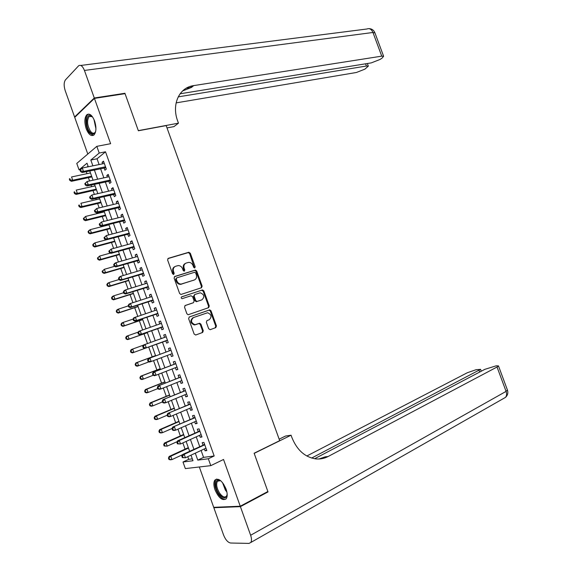 <?xml version="1.0" encoding="UTF-8"?>
<svg xmlns="http://www.w3.org/2000/svg" width="572" height="572" viewBox="0 0 572 572"><rect width="100%" height="100%" fill="white"/><g stroke="black" fill="none" stroke-linecap="round" stroke-linejoin="round"><path stroke-width="0.86" d="M194.73 267.925L195.181 266.788L190.312 253.232L188.739 252.288L168.304 258.337L167.61 259.981L172.565 273.795L173.695 274.46L174.174 273.294L173.538 271.507C172.858 268.919 173.588 267.16 175.718 266.237L178.242 265.572C180.237 265.615 181.674 266.666 182.554 268.733L183.19 270.506L184.306 271.157L184.77 270.013L184.134 268.239C183.462 265.68 184.17 263.935 186.265 263.027L188.731 262.376C190.698 262.412 192.12 263.463 193 265.508L193.629 267.267L194.73 267.925M194.444 267.953L189.654 253.568L188.31 252.588L167.846 258.623M173.43 274.488L172.88 271.829L173.538 271.507M184.027 271.192L183.476 268.561L184.134 268.239M226.062 489.024C222.251 480.687 218.525 477.699 214.893 480.072C213.506 482.189 213.542 485.442 215 489.825C218.776 498.155 222.508 501.129 226.197 498.748C227.563 496.639 227.52 493.4 226.062 489.024M94.602 121.007C92.214 115.229 89.647 113.12 86.908 114.672C84.463 117.553 84.22 122.229 86.179 128.693C88.56 134.484 91.134 136.594 93.908 135.013C96.318 132.146 96.554 127.484 94.602 121.007M208.68 328.778L210.253 329.665L215.808 327.62L216.438 325.933L211.004 310.81L209.767 309.852L189.311 316.967L188.638 318.675L194.165 334.098L195.767 334.992L202.638 332.461L203.289 330.752L200.936 324.202L199.7 323.244L194.995 324.696C190.984 322.915 190.469 320.534 193.45 317.567L207.579 312.748C211.54 314.478 212.069 316.824 209.173 319.784L206.985 320.57L206.342 322.258L208.68 328.778M201.094 450.45L203.56 457.371L214.171 455.97L208.33 458.765L210.789 465.651L185.335 468.59L182.997 462.012L192.986 460.732L191.005 455.169M80.631 169.505L79.05 169.834L76.77 163.428L96.818 146.346L110.625 143.694L94.43 98.391L125.053 93.665L138.367 130.766L166.173 125.597L279.687 440.662L254.132 453.231L267.875 491.52L240.254 506.227L223.538 459.473L210.789 465.651M96.818 146.346L99.213 153.046L90.819 160.038L92.886 165.837M214.171 455.97L105.513 151.802L99.213 153.046M201.48 287.752L202.123 286.107L196.711 271.028L195.395 270.055L174.796 276.462L174.11 278.121L179.622 293.493L180.924 294.473L201.48 287.752M203.847 290.905L209.273 306.006L208.637 307.664L188.152 314.743L186.887 313.778L184.527 307.185L185.199 305.491L193.472 302.681L194.13 301.008L192.578 296.675L190.991 295.76L182.139 298.677C181.052 298.212 180.909 297.597 181.703 296.811L202.574 289.94L203.847 290.905L203.174 291.191L208.594 306.277L209.273 306.006M199.328 466.974L213.706 507.328L240.254 506.227M94.43 98.391L74.725 117.367L87.795 154.032M104.09 167.911L104.919 170.22L106.342 169.097L103.503 161.161L102.088 162.298L102.638 163.828M108.802 181.109L109.631 183.426L111.068 182.346L108.23 174.396L106.8 175.497L107.364 177.084M113.521 194.33L114.35 196.646L115.801 195.61L112.963 187.652L111.519 188.71L112.105 190.354M118.247 207.565L119.069 209.881L120.542 208.887L117.696 200.915L116.238 201.937L116.845 203.646M122.973 220.813L123.802 223.137L125.289 222.179L122.444 214.2L120.964 215.179L121.593 216.952M127.706 234.077L128.536 236.4L130.037 235.485L127.191 227.499L125.697 228.442L126.348 230.273M132.447 247.361L133.276 249.685L134.799 248.813L131.939 240.812L130.43 241.713L131.11 243.608M137.194 260.653L138.024 262.984L139.561 262.148L136.701 254.147L135.178 255.005L135.871 256.957M141.942 273.967L142.778 276.297L144.323 275.504L141.463 267.489L139.925 268.311L140.64 270.32M146.704 287.294L147.533 289.625L149.099 288.874L146.232 280.852L144.68 281.631L145.417 283.705M151.466 300.636L152.295 302.974L153.875 302.259L151.008 294.23L149.435 294.966L150.2 297.104M156.227 313.992L157.064 316.33L158.659 315.665L155.791 307.622L154.204 308.315L154.991 310.517M161.004 327.37L161.84 329.708L163.449 329.079L160.575 321.028L158.973 321.678L159.781 323.945M165.78 340.755L166.616 343.1L168.247 342.514L165.365 334.456L163.749 335.063L164.579 337.387M170.585 354.218L171.4 356.506L173.044 355.963L170.163 347.89L168.533 348.462L169.369 350.808M175.397 367.696L176.19 369.934L177.856 369.426L174.968 361.347L173.316 361.876L174.16 364.221M180.216 381.195L180.988 383.369L182.668 382.911L179.78 374.817L178.114 375.303L178.95 377.656M185.035 394.709L185.793 396.825L187.48 396.403L184.592 388.302L182.911 388.753L183.748 391.105M189.861 408.236L190.598 410.296L192.306 409.917L189.411 401.809L187.716 402.209L188.553 404.568M194.695 421.778L195.41 423.781L197.133 423.444L194.237 415.329L192.521 415.687L193.365 418.046M199.535 435.335L200.229 437.28L201.973 436.987L199.07 428.857L197.34 429.179L198.184 431.545M105.513 151.802L97.047 158.78L99.106 164.557M100.565 168.647L103.847 177.849M105.291 181.889L108.594 191.162M110.017 195.145L113.349 204.49M114.75 208.415L118.111 217.832M119.491 221.707L122.873 231.188M124.238 235.006L127.642 244.559M128.986 248.327L132.418 257.951M133.741 261.654L137.201 271.35M138.503 275.003L141.992 284.77M143.272 288.374L146.782 298.205M148.048 301.751L151.58 311.661M152.824 315.143L156.385 325.125M157.607 328.557L161.197 338.61M162.398 341.984L165.994 352.066M167.217 355.484L170.792 365.522M172.036 369.004L175.597 378.993M176.862 382.539L180.409 392.478M181.696 396.089L185.228 405.977M186.536 409.659L190.047 419.498M191.384 423.237L194.88 433.033M196.232 436.836L199.714 446.582M204.383 448.913L205.055 450.8L206.814 450.55L203.904 442.413L202.159 442.685L203.003 445.052M86.265 171.65L86.994 173.681M88.403 177.656L89.582 180.959M91.034 185.042L91.613 186.672M93.014 190.598L94.373 194.423M95.81 198.448L96.246 199.678M97.626 203.546L99.17 207.901M100.586 211.869L100.879 212.691M102.238 216.509L103.975 221.393M105.37 225.311L105.52 225.725M106.864 229.494L108.787 234.899M111.49 242.485L113.606 248.427M116.123 255.498L118.425 261.969M120.756 268.525L123.252 275.525M125.404 281.567L128.085 289.096M130.051 294.623L132.926 302.688M134.706 307.693L137.766 316.295M139.361 320.778L142.621 329.915M144.03 333.876L147.476 343.55M148.699 346.99L152.202 356.835M153.553 360.625L156.885 369.977M158.423 374.295L161.569 383.133M163.299 387.988L166.259 396.303M168.175 401.694L170.949 409.488M173.066 415.415L175.654 422.687M177.956 429.157L180.359 435.907M182.854 442.914L185.071 449.134M187.759 456.685L188.696 459.33L192.321 458.851M88.059 166.18L86.994 167.06M188.696 459.33L182.997 462.012M195.295 453.16L197.776 460.117L208.33 458.765M94.351 169.955L97.648 179.2M99.092 183.262L102.417 192.578M103.839 196.582L107.186 205.97M108.594 209.917L111.969 219.376M113.356 223.273L116.752 232.797M118.118 236.636L121.543 246.239M122.894 250.021L126.34 259.695M127.67 263.42L131.138 273.166M132.447 276.841L135.95 286.651M137.237 290.269L140.762 300.157M142.028 303.718L145.581 313.671M146.825 317.181L150.4 327.205M151.63 330.659L155.234 340.755M156.442 344.151L160.053 354.282M161.275 357.714L164.872 367.803M166.123 371.307L169.698 381.338M170.971 384.906L174.531 394.894M175.826 398.527L179.365 408.465M180.68 412.162L184.205 422.05M185.55 425.811L189.053 435.649M190.419 439.475L193.908 449.27M88.281 166.795L87.001 163.213L79.05 169.834M189.611 451.258L186.114 441.434M184.742 437.594L181.224 427.713M179.88 423.938L176.348 414.014M175.025 410.303L171.471 400.328M170.17 396.682L166.602 386.658M165.329 383.083L161.74 373.008M160.489 369.491L156.878 359.373M155.648 355.92L152.03 345.753M150.815 342.349L147.204 332.21M145.974 328.75L142.385 318.683M141.134 315.165L137.573 305.169M136.3 301.594L132.768 291.677M131.474 288.045L127.964 278.192M126.648 274.51L123.166 264.729M121.836 260.989L118.375 251.28M117.024 247.483L113.592 237.852L94.959 242.835L96.139 246.139L114.75 241.112M112.219 233.998L108.809 224.431M107.422 220.52L104.04 211.032M102.624 207.064L99.271 197.647M97.841 193.629L94.509 184.277M93.057 180.201L89.747 170.921M97.047 158.78L90.819 160.038M203.56 457.371L197.776 460.117M102.088 162.298L103.789 161.955M106.8 175.497L108.494 175.132M111.519 188.71L113.206 188.324M116.238 201.937L117.918 201.537M120.964 215.179L122.644 214.765M125.697 228.442L127.37 227.999M130.43 241.713L132.096 241.255M135.178 255.005L136.837 254.526M139.925 268.311L141.577 267.818M144.68 281.631L146.332 281.117M149.435 294.966L151.079 294.437M154.204 308.315L155.841 307.765M158.973 321.678L160.61 321.114M166.616 343.1L168.247 342.506M163.749 335.063L165.38 334.484M171.4 356.506L173.023 355.898M176.19 369.934L177.806 369.297M180.988 383.369L182.597 382.718M185.793 396.825L187.394 396.153M190.598 410.296L192.199 409.609M195.41 423.781L197.004 423.073M200.229 437.28L201.816 436.558M205.055 450.8L206.635 450.057M185.457 263.399C183.469 264.364 182.811 266.087 183.476 268.561M174.889 266.623C172.88 267.61 172.215 269.348 172.88 271.829M201.13 287.866L201.451 286.4L196.039 271.342L194.73 270.37L174.396 276.698M195.66 272.923L194.559 272.272L176.712 277.885L176.233 279.05L176.912 280.931C177.77 282.961 179.186 284.012 181.145 284.084L194.237 280.015C196.31 279.072 197.004 277.327 196.325 274.782L195.66 272.923M176.526 277.971L175.583 279.358L176.233 279.05M194.244 280.008L180.487 284.384C178.528 284.32 177.113 283.269 176.255 281.238L175.583 279.358M208.172 307.829L208.594 306.277M184.913 305.641L192.928 302.91M181.438 296.968L202.288 289.99M201.937 299.807C204.862 296.847 204.304 294.508 200.257 292.8L194.809 294.487L194.151 296.153L195.703 300.479L196.975 301.444L201.587 299.95M194.652 294.551L193.479 296.439L194.151 296.153M201.258 300.085L196.296 301.723L195.031 300.758L193.479 296.439M203.174 291.191L201.609 290.283M209.173 319.784L206.857 320.627M193.286 317.632L192.778 317.832C189.797 320.799 190.312 323.173 194.316 324.946L195.946 324.531M195.645 335.028L201.952 332.711L202.602 331.002L200.257 324.46L199.02 323.502L195.267 324.782M210.138 329.701L215.115 327.87L215.744 326.183L210.317 311.075L209.08 310.124L189.096 317.074M90.469 172.944L71.55 176.955L72.723 180.237L71.407 181.317L91.885 176.912M70.327 179.93L69.863 178.614L69.341 179.05L69.805 180.359L70.327 179.93L72.723 180.237L91.627 176.183M69.341 179.05L69.863 178.614M71.407 181.317L69.805 180.359M80.023 170.184L80.502 171.529L81.052 171.078L80.573 169.727L80.023 170.184L82.304 168.025L104.333 163.478M80.573 169.727L82.304 168.025L83.498 171.393L82.125 172.522L105.856 167.753M105.513 166.781L83.498 171.393L81.052 171.078M80.502 171.529L82.125 172.522M95.681 131.353C94.301 134.685 92.321 134.87 89.74 131.903C84.22 125.182 86.794 110.317 92.464 116.845L92.657 117.067M92.314 116.695L89.182 116.438C86.694 120.399 87.123 125.34 90.469 131.267C92.035 133.212 93.472 133.698 94.788 132.718L95.517 131.81M88.81 114.078L87.916 114.572C84.592 116.967 85.585 128.128 89.511 132.961L93.329 135.4M227.177 494.172C226.069 499.299 223.294 499.156 218.854 493.736C214.064 487.022 215 477.363 220.227 480.487L221.042 481.009M220.549 480.673L217.453 481.202C215.944 484.184 216.659 488.152 219.598 493.1C222.394 496.861 224.696 497.876 226.512 496.146L227.127 494.794M216.488 479.057L215.83 479.686C213.949 483.383 214.836 488.295 218.49 494.437C221.121 498.141 223.573 499.713 225.833 499.156M94.287 97.998L124.91 93.279L138.324 130.638L178.457 123.173L177.692 121.05C171.543 104.84 178.836 88.295 192.564 85.786L381.738 56.149L372.958 32.475L84.434 70.442L94.287 97.998L74.589 116.988L75.225 116.881M124.91 93.279L124.374 93.765M178.457 123.173L173.959 126.612L167.01 127.921M178.214 96.868L366.423 66.023L368.332 66.123L364.872 69.162L356.399 72.487L176.112 102.881M84.434 70.442C82.683 66.159 80.766 64.579 78.7 65.709L65.48 79.851C63.828 82.261 63.735 85.85 65.194 90.619L74.589 116.988M180.108 93.772L371.285 62.884L379.958 59.488L382.024 58.158L383.612 56.27L381.738 56.149M190.369 87.573L186.229 88.224M182.582 90.962L191.52 87.394L193.772 85.564M267.002 491.984L268.018 491.92L254.182 453.367L291.062 435.213L291.849 437.401C296.932 450.042 304.919 457.207 315.815 458.901C320.148 459.33 324.252 458.537 328.106 456.513L497.039 367.009L498.477 365.908L496.124 365.83L484.784 369.369L314.607 458.737M279.15 439.167L285.542 436.036L291.062 435.213M240.404 506.642L213.849 507.721L223.595 535.07C225.54 539.832 227.885 542.485 230.638 543.021L248.999 543.4L250.793 542.492C251.773 540.905 251.723 538.495 250.636 535.263L240.404 506.642L268.018 491.92M213.849 507.721L214.679 507.292M311.64 458.05L480.573 369.355L476.054 369.719L467.338 372.729L306.828 455.998M318.919 459.009L325.253 456.821L328.106 456.513M95.088 185.9L76.226 190.097L77.392 193.386L76.069 194.423L96.482 189.811M75.004 193.086L74.532 191.763L74.01 192.185L74.474 193.5L75.004 193.086L77.392 193.386L96.239 189.139M74.01 192.185L74.532 191.763M76.069 194.423L74.474 193.5M99.707 198.87L80.902 203.26L82.068 206.549L80.731 207.55L101.08 202.724M79.68 206.249L79.208 204.933L78.679 205.334L79.143 206.649L79.68 206.249L82.068 206.549L100.858 202.109M78.679 205.334L79.208 204.933M80.731 207.55L79.143 206.649M104.333 211.847L85.578 216.438L86.751 219.734L85.4 220.685L105.684 215.658M84.363 219.433L83.891 218.118L83.355 218.497L83.819 219.82L84.363 219.433L86.751 219.734L105.484 215.093M83.355 218.497L85.578 216.438L83.891 218.118M85.4 220.685L83.819 219.82M108.959 224.846L90.269 229.629L91.441 232.926L90.069 233.841L110.296 228.6M89.053 232.632L88.581 231.31L88.038 231.681L88.503 232.997L91.441 232.926L110.117 228.099M88.038 231.681L88.903 230.552L90.269 229.629L88.581 231.31M90.069 233.841L88.503 232.997M84.813 183.641L85.292 184.992L85.85 184.556L85.371 183.204L84.813 183.641L87.094 181.503L109.059 176.712M85.371 183.204L87.094 181.503L88.295 184.87L86.901 185.957L110.568 180.938M110.239 180.03L88.295 184.87L85.85 184.556M85.292 184.992L86.901 185.957M89.611 197.118L90.09 198.47L90.648 198.048L90.169 196.697L89.611 197.118L91.899 194.988L113.792 189.968M90.169 196.697L91.899 194.988L93.1 198.362L91.692 199.406L115.279 194.137M114.972 193.286L93.1 198.362L90.648 198.048M90.09 198.47L91.692 199.406M94.409 210.618L94.888 211.962L95.46 211.561L94.981 210.21L94.409 210.618L96.704 208.494L118.526 203.239M94.981 210.21L96.704 208.494L97.905 211.869L96.482 212.877L119.998 207.357M119.712 206.563L97.905 211.869L95.46 211.561M94.888 211.962L96.482 212.877M99.221 224.124L99.7 225.475L100.272 225.089L99.793 223.738L99.221 224.124L101.516 222.007L123.273 216.531M99.793 223.738L101.516 222.007L102.724 225.397L101.28 226.355L124.717 220.585M124.46 219.848L102.724 225.397L100.272 225.089M99.7 225.475L101.28 226.355M93.744 245.846L93.272 244.523L92.721 244.88L93.193 246.196L96.139 246.139L94.752 247.011L114.915 241.563M92.721 244.88L93.579 243.715L94.959 242.835L93.272 244.523M94.752 247.011L93.193 246.196M104.032 237.652L104.512 239.003L105.091 238.631L104.612 237.28L104.032 237.652L106.335 235.55L128.021 229.83M104.612 237.28L106.335 235.55L107.543 238.932L106.085 239.854L129.451 233.834M129.208 233.154L107.543 238.932L105.091 238.631M104.512 239.003L106.085 239.854M110.346 253.081L99.657 256.056L100.836 259.359L99.435 260.196L119.534 254.54M98.441 259.073L97.976 257.75L97.419 258.086L97.883 259.409L100.836 259.359L119.398 254.14M97.419 258.086L99.657 256.056L97.976 257.75M99.435 260.196L97.883 259.409M108.844 251.187L109.331 252.545L109.917 252.195L109.438 250.836L108.844 251.187L111.161 249.099L132.775 243.143M109.438 250.836L111.161 249.099L112.362 252.488L110.889 253.367L134.184 247.097M133.962 246.475L112.362 252.488L109.917 252.195M109.331 252.545L110.889 253.367M114.593 266.33L104.361 269.29L105.541 272.601L104.125 273.395L124.167 267.524M103.146 272.322L102.681 270.992L102.116 271.314L102.581 272.637L105.541 272.601L124.045 267.188M102.116 271.314L104.361 269.29L102.681 270.992M104.125 273.395L102.581 272.637M113.671 264.75L114.157 266.102L114.75 265.765L114.264 264.407L113.671 264.75L114.5 263.513L115.987 262.67L137.53 256.478M114.264 264.407L115.987 262.67L117.196 266.059L115.708 266.895L138.924 260.374M138.724 259.817L117.196 266.059L114.75 265.765M114.157 266.102L115.708 266.895M118.947 279.572L109.073 282.547L110.253 285.857L108.816 286.615L128.793 280.53M107.858 285.578L107.386 284.255L106.821 284.556L107.286 285.886L110.253 285.857L128.693 280.251M106.821 284.556L107.643 283.304L109.073 282.547L107.386 284.255M108.816 286.615L107.286 285.886M118.504 278.321L118.983 279.679L119.584 279.358L119.098 277.999L118.504 278.321L119.319 277.055L120.821 276.247L142.299 269.827M119.098 277.999L120.821 276.247L122.029 279.651L120.528 280.444L143.672 273.666M143.493 273.166L122.029 279.651L119.584 279.358M118.983 279.679L120.528 280.444M123.631 292.728L113.785 295.81L114.965 299.127L113.521 299.842L133.433 293.55M112.577 298.856L112.105 297.526L111.526 297.812L111.998 299.142L114.965 299.127L133.355 293.322M111.526 297.812L112.341 296.532L113.785 295.81L112.105 297.526M113.521 299.842L111.998 299.142M123.337 291.913L123.817 293.272L124.424 292.971L123.945 291.606L123.337 291.913L124.145 290.612L125.661 289.854L147.068 283.19M123.945 291.606L125.661 289.854L126.877 293.25L125.354 294.001L148.42 286.98M148.262 286.536L126.877 293.25L124.424 292.971M123.817 293.272L125.354 294.001M128.314 305.906L118.504 309.094L119.684 312.419L118.225 313.091L138.074 306.585M117.296 312.148L116.824 310.818L116.238 311.089L116.709 312.412L119.684 312.419L138.016 306.413M116.238 311.089L117.045 309.781L118.504 309.094L116.824 310.818M118.225 313.091L116.709 312.412M202.145 286.157L201.487 286.386M202.166 286.229L201.473 286.472M128.178 305.512L128.664 306.878L129.272 306.592L128.793 305.226L128.178 305.512L128.979 304.182L130.509 303.467L151.845 296.568M128.793 305.226L130.509 303.467L131.724 306.871L130.187 307.579L153.174 300.3M153.039 299.921L131.724 306.871L129.272 306.592M128.664 306.878L130.187 307.579M133.054 319.09L123.23 322.393L124.41 325.718L122.937 326.355L142.721 319.634M122.022 325.454L121.55 324.117L120.964 324.374L121.436 325.704L124.41 325.718L142.685 319.519M120.964 324.374L121.757 323.037L123.23 322.393L121.55 324.117M122.937 326.355L121.436 325.704M133.026 319.14L133.512 320.499L134.127 320.234L133.641 318.869L133.026 319.14L133.812 317.775L156.628 309.967M133.641 318.869L135.364 317.102L136.579 320.513L135.021 321.178L157.936 313.642M157.822 313.32L136.579 320.513L134.127 320.234M133.512 320.499L135.021 321.178M138.238 332.125L127.964 335.707L129.143 339.039L127.649 339.625L147.376 332.697M126.755 338.774L126.283 337.437L125.69 337.68L126.162 339.01L129.143 339.039L147.354 332.639M125.69 337.68L126.469 336.307L127.964 335.707L126.283 337.437M127.649 339.625L126.162 339.01M137.873 332.775L138.36 334.141L138.989 333.891L138.503 332.525L137.873 332.775L138.653 331.381L161.411 323.38M138.503 332.525L140.219 330.745L141.434 334.162L139.868 334.784L162.705 326.998M162.612 326.734L141.434 334.162L138.989 333.891M138.36 334.141L139.868 334.784M132.375 352.924L152.038 345.774L132.375 352.924L130.888 352.331L131.496 352.109L131.017 350.772L130.416 351.001L130.888 352.331M143.408 345.173L132.697 349.034L133.884 352.366L131.496 352.109M130.416 351.001L131.195 349.599L132.697 349.034L131.017 350.772M142.735 346.432L143.222 347.797L143.851 347.562L143.365 346.196L142.735 346.432L143.5 345.002L166.209 336.801M143.365 346.196L145.088 344.415L146.303 347.833L144.716 348.412L167.482 340.369M166.731 340.411L146.303 347.833L143.851 347.562M165.723 336.979L166.145 336.622M143.222 347.797L144.716 348.412M155.534 355.591L135.921 362.898L137.437 362.376L138.624 365.715L148.992 361.826M155.548 355.634L137.437 362.376L135.156 364.335L135.628 365.665L136.236 365.458L135.764 364.128M136.236 365.458L138.624 365.715L137.101 366.23L135.628 365.665M135.156 364.335L135.921 362.898M170.999 350.221L148.355 358.644L171.007 350.243M148.241 359.881L149.957 358.093L151.172 361.518L149.571 362.055L148.084 361.468L148.727 361.254L148.241 359.881L147.597 360.103L148.084 361.468M172.208 353.61L151.172 361.518L148.727 361.254M170.32 350.457L170.921 350M172.258 353.753L171.879 353.732M148.355 358.644L147.597 360.103M160.203 368.697L140.648 376.219L142.185 375.74L143.372 379.079L153.232 375.261M160.239 368.797L142.185 375.74L139.897 377.684L140.369 379.014L140.984 378.828L140.512 377.491M140.984 378.828L143.372 379.079L141.835 379.551L140.369 379.014M139.897 377.684L140.648 376.219M175.79 363.642L153.217 372.293L175.811 363.706M153.117 373.587L154.826 371.793L156.049 375.218L154.433 375.711L152.953 375.153L153.603 374.96L153.117 373.587L152.467 373.788L152.953 375.153M177.013 367.074L156.049 375.218L153.603 374.96M175.103 363.863L175.704 363.399M153.217 372.293L152.467 373.788M164.879 381.817L145.388 389.553L146.94 389.117L148.127 392.463L157.743 388.617M164.929 381.974L146.94 389.117L144.644 391.048L145.116 392.385L145.738 392.213L145.259 390.876M145.738 392.213L148.127 392.463L146.575 392.892L145.116 392.385M144.644 391.048L145.388 389.553M180.588 377.084L158.079 385.964L180.616 377.177M157.994 387.308L159.71 385.507L160.932 388.939L159.295 389.389L157.829 388.86L158.487 388.681L157.994 387.308L157.343 387.487L157.829 388.86M181.767 380.573L160.932 388.939L158.487 388.681M179.894 377.284L180.487 376.812M158.079 385.964L157.343 387.487M169.555 394.952L150.129 402.902L151.702 402.509L152.888 405.855L162.469 401.901M169.627 395.159L151.702 402.509L149.399 404.425L149.871 405.77L150.5 405.612L150.021 404.268M150.5 405.612L152.888 405.855L151.315 406.242L149.871 405.77M149.399 404.425L150.129 402.902M185.385 390.533L162.948 399.656L185.435 390.669M162.884 401.043L164.6 399.235L165.823 402.674L164.171 403.074L162.713 402.581L163.37 402.416L162.884 401.043L162.226 401.208L162.713 402.581M186.636 394.044L165.823 402.674L163.37 402.416M184.692 390.719L185.285 390.24M162.948 399.656L162.226 401.208M174.238 408.101L154.876 416.266L156.463 415.916L157.657 419.269L167.203 415.208M174.331 408.372L156.463 415.916L154.154 417.825L154.633 419.162L155.262 419.026L154.79 417.682M155.262 419.026L157.657 419.269L156.07 419.612L154.633 419.162M154.154 417.825L154.876 416.266M190.197 404.004L167.825 413.356L190.254 404.175M167.775 414.8L169.491 412.984L170.713 416.423L169.047 416.788L167.603 416.316L168.268 416.173L167.775 414.8L167.11 414.943L167.603 416.316M191.463 407.55L170.713 416.423L168.268 416.173M189.489 404.168L190.083 403.689M167.825 413.356L167.11 414.943M178.929 421.264L159.631 429.651L161.232 429.336L162.427 432.697L172.115 428.449M179.043 421.593L161.232 429.336L158.916 431.238L159.395 432.575L160.031 432.453L159.559 431.109M160.031 432.453L162.427 432.697L160.825 432.997L159.395 432.575M158.916 431.238L159.631 429.651M195.009 417.496L172.708 427.077L195.081 417.696M172.68 428.564L174.388 426.748L175.618 430.187L173.931 430.509L172.494 430.072L173.166 429.944L172.68 428.564L172.008 428.7L172.494 430.072M196.289 421.078L175.618 430.187L173.166 429.944M194.301 417.639L194.888 417.145M172.708 427.077L172.008 428.7M183.626 434.448L164.393 443.05L166.009 442.771L167.203 446.139L177.27 441.598M183.762 434.827L166.009 442.771L163.685 444.666L164.164 446.01L164.808 445.903L164.336 444.558M164.808 445.903L167.203 446.139L164.164 446.01M163.685 444.666L164.393 443.05M199.828 430.995L177.599 440.812L179.293 440.526L199.914 431.231M177.585 442.349L179.293 440.526L180.523 443.972L177.391 443.843L178.071 443.729L177.585 442.349L176.905 442.463L177.391 443.843M201.122 434.62L180.523 443.972L178.071 443.729M199.113 431.124L199.7 430.623M177.599 440.812L176.905 442.463M188.324 447.64L169.155 456.456L170.785 456.227L171.986 459.595L182.411 454.754M188.481 448.076L170.785 456.227L168.461 458.108L168.94 459.452L169.591 459.366L169.112 458.015M169.591 459.366L171.986 459.595L170.349 459.817L168.94 459.452M168.461 458.108L169.155 456.456M204.654 444.508L182.489 454.561L184.205 454.318L204.755 444.78M182.497 456.156L184.205 454.318L185.435 457.772L182.304 457.629L182.983 457.536L182.497 456.156L181.81 456.249L182.304 457.629M205.963 448.176L185.435 457.772L182.983 457.536M203.932 444.623L204.519 444.115M182.489 454.561L181.81 456.249M194.516 267.11L195.181 266.788M173.523 273.616L174.174 273.294M184.112 270.334L184.77 270.013M188.081 252.624L188.739 252.288M189.654 253.568L190.312 253.232M194.473 270.42L195.138 270.098M196.039 271.342L196.711 271.028M201.451 286.4L202.123 286.107M176.255 281.238L176.912 280.931M181.395 284.227L182.06 283.919M193.565 280.323L194.237 280.015M192.8 302.96L193.472 302.681M195.031 300.758L195.703 300.479M196.611 301.666L197.283 301.387M198.67 323.566L199.349 323.309M200.257 324.46L200.936 324.202M202.602 331.002L203.289 330.752M201.952 332.711L202.638 332.461M208.759 310.181L209.445 309.91M210.317 311.075L211.004 310.81M215.744 326.183L216.438 325.933M215.115 327.87L215.808 327.62M105.677 167.231L105.084 167.703M95.932 128.779L93.944 119.384M94.637 121.107L95.874 126.948M226.891 491.999L225.389 490.14L222.501 482.575M223.473 483.883L226.505 490.39M366.423 66.023L365.601 63.807M80.752 65.451L366.924 29C369.462 28.007 371.471 29.165 372.958 32.475L374.96 32.962M250.636 535.263L506.077 391.384L497.039 367.009M479.672 372.05L479.086 370.463M507.407 389.99L506.077 391.384C506.921 393.886 506.721 395.888 505.469 397.397L503.625 398.448M110.389 180.445L109.795 180.895M115.108 193.665L114.507 194.101M119.841 206.907L119.226 207.329M124.567 220.163L123.952 220.563M129.308 233.433L128.686 233.819M134.048 246.725L133.419 247.09M138.796 260.024L138.167 260.374M143.551 273.344L142.914 273.673M148.312 286.679L147.662 286.994M153.074 300.021L152.424 300.321M157.851 313.392L157.186 313.671M162.627 326.769L161.955 327.034M188.31 252.588L188.967 252.252M194.73 270.37L195.395 270.055M180.487 284.384L181.145 284.084M196.296 301.723L196.975 301.444M201.895 290.233L202.574 289.94M194.316 324.946L194.995 324.696M199.02 323.502L199.7 323.244M209.08 310.124L209.767 309.852M105.684 167.26L105.141 167.689M91.263 116.087L89.182 116.438M219.169 480.344L217.453 481.202M190.319 87.616L192.564 85.786M368.332 66.123L367.367 63.521M383.612 56.27L374.86 32.69C373.752 30.116 371.807 28.764 369.04 28.636M481.259 371.221L480.573 369.355M250.793 542.492L505.469 397.397C507.629 395.431 508.301 393.028 507.486 390.19L498.477 365.908M110.403 180.48L109.881 180.881M115.129 193.715L114.622 194.08M119.855 206.964L119.369 207.3M124.596 220.227L124.124 220.535M129.329 233.505L128.879 233.784M134.077 246.797L133.641 247.047M138.824 260.103L138.41 260.332M143.579 273.423L143.186 273.623M148.341 286.758L147.962 286.937M153.103 300.107L152.745 300.264"/></g></svg>
